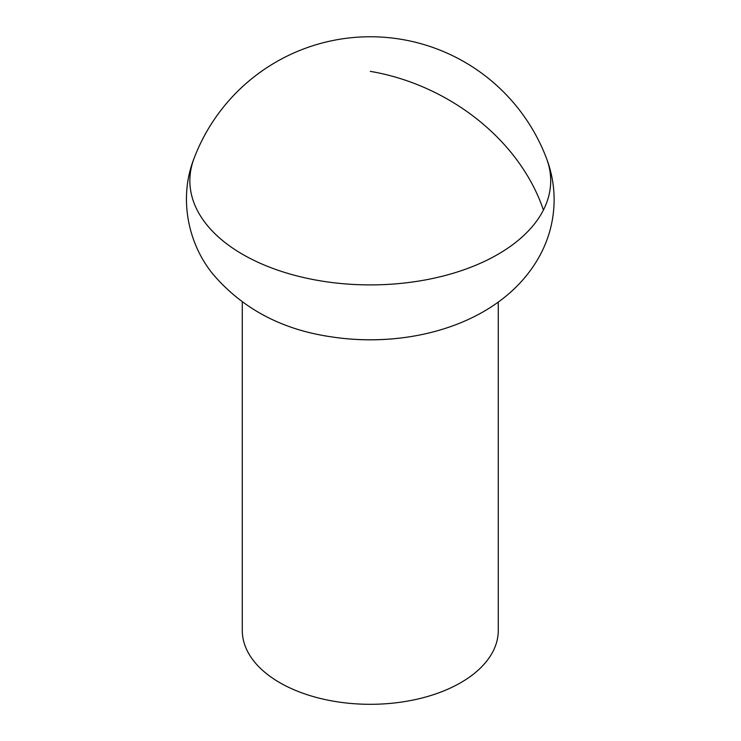 <?xml version="1.0" encoding="UTF-8"?>
<svg xmlns="http://www.w3.org/2000/svg" width="741" height="741" viewBox="0 0 741 741"><rect width="100%" height="100%" fill="white"/><g stroke="black" fill="none" stroke-linecap="round" stroke-linejoin="round"><path stroke-width="1.11" d="M242.279 302.069L242.279 630.406A128.008 73.905 0 0 0 279.774 682.665A128.008 73.905 0 0 0 419.267 698.68A128.008 73.905 0 0 0 498.285 630.406L498.285 302.069M543.403 210.064A180.415 104.166 0 0 0 546.534 158.472A188.473 188.473 0 0 0 194.031 158.472A180.415 104.166 0 0 0 325.586 281.654A180.415 104.166 0 0 0 543.403 210.064A188.473 147.663 -153.1 0 0 370.287 71.358M194.031 158.472C178.924 196.652 187.093 242.187 212.584 273.698C242.455 308.904 282.441 330.014 332.533 337.025A150.895 87.123 0 0 0 408.032 337.025C464.672 328.596 516.625 300.837 541.236 252.931C549.665 236.37 553.962 218.762 554.138 200.089C554.138 185.732 551.61 171.856 546.534 158.472M332.533 337.025A255.858 255.858 0 0 0 408.032 337.025"/></g></svg>
